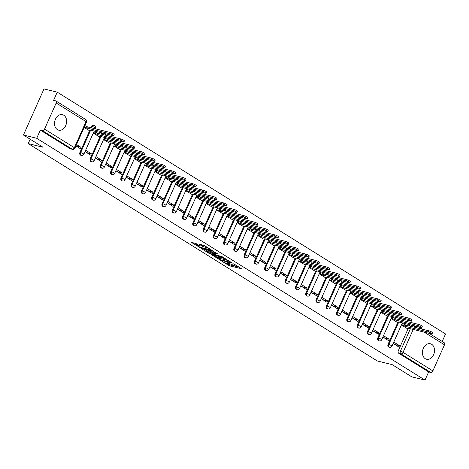 <?xml version="1.0" encoding="UTF-8"?>
<svg xmlns="http://www.w3.org/2000/svg" width="469" height="469" viewBox="0 0 469 469"><rect width="100%" height="100%" fill="white"/><g stroke="black" fill="none" stroke-linecap="round" stroke-linejoin="round"><path stroke-width="0.7" d="M221.262 260.805L229.423 265.812L241.459 268.708L234.33 264.182L233.234 263.783L234.307 264.51A3.213 0.51 -156 0 1 235.145 265.302A3.213 0.51 -156 0 1 234.283 265.284L233.298 265.044A3.213 0.51 -156 0 1 229.142 263.244L227.342 262.294L228.227 263.021A3.213 0.51 -156 0 1 229.065 263.812A3.213 0.51 -156 0 1 228.204 263.795L227.219 263.555A3.213 0.51 -156 0 1 223.062 261.749L221.262 260.805M57.37 129.608A7.979 5.915 103.8 0 0 58.672 130.159A7.979 5.915 103.8 0 0 66.053 124.736A7.979 5.915 103.8 0 0 63.772 115.222A7.979 5.915 103.8 0 0 62.471 114.671A7.979 5.915 103.8 0 0 55.09 120.093A7.979 5.915 103.8 0 0 57.37 129.608M425.272 358.703A7.979 5.915 103.8 0 0 426.573 359.254A7.979 5.915 103.8 0 0 433.954 353.825A7.979 5.915 103.8 0 0 431.679 344.31A7.979 5.915 103.8 0 0 430.378 343.759A7.979 5.915 103.8 0 0 422.997 349.188A7.979 5.915 103.8 0 0 425.272 358.703M195.995 243.505L191.381 242.373L200.31 247.685L212.346 250.575L204.461 245.58L198.897 244.032L202.426 246.313L205.703 247.362A2.685 0.422 -156 0 1 208.459 248.459A2.685 0.422 -156 0 1 209.883 249.531A2.685 0.422 -156 0 1 209.162 249.514L201.418 247.614A2.685 0.422 -156 0 1 198.663 246.512A2.685 0.422 -156 0 1 197.232 245.445A2.685 0.422 -156 0 1 197.959 245.457L199.518 245.785L195.995 243.505M425.014 380.089L411.764 376.836L392.143 364.618L377.293 360.972L28.216 143.602L43.072 147.248L23.45 135.031L36.705 138.285L425.014 380.089L428.648 371.923L430.718 372.433L400.889 353.861A2.046 1.518 -76.2 0 1 400.397 351.193L410.393 328.734M211.49 254.644L220.407 260.195L232.442 263.091L223.256 257.534L211.49 254.644M209.057 253.377L201.172 248.382L213.207 251.278L218.032 254.116L212.721 252.938L215.148 254.532L222.511 256.883L210.358 253.94L209.057 253.377L209.221 253.02M23.45 135.031L43.986 88.911L57.236 92.164L445.55 333.969L442.203 341.479M36.705 138.285L40.34 130.124L42.403 130.628A2.046 1.331 -58.1 0 0 44.555 129.11L56.174 103.01A2.046 1.331 -58.1 0 0 55.928 100.946A2.046 1.331 -58.1 0 0 55.664 100.835L53.601 100.331L57.236 92.164M428.648 371.923L398.826 353.35A2.046 1.518 -76.2 0 1 398.333 350.689L408.118 328.71M409.32 326.002L409.883 324.736M443.979 342.64A2.046 1.331 121.9 0 1 444.237 342.745A2.046 1.331 121.9 0 1 444.489 344.809L432.869 370.915A2.046 1.331 121.9 0 1 430.718 372.433M382.892 337.07L388.602 340.623L389.217 339.239L384.885 338.178L382.939 336.965M391.105 318.621L396.862 322.074M372.621 330.674L378.331 334.227L378.946 332.843L374.62 331.782L372.667 330.569M380.834 312.225L386.591 315.678M362.349 324.278L368.059 327.831L368.675 326.447L364.349 325.386L362.396 324.173M370.563 305.829L376.32 309.282M352.078 317.882L357.788 321.435L358.404 320.051L354.077 318.99L352.125 317.777M360.292 299.433L366.049 302.886M341.807 311.486L347.517 315.039L348.133 313.655L343.806 312.594L341.854 311.381M350.021 293.037L355.778 296.49M331.536 305.09L337.246 308.643L337.862 307.259L333.535 306.198L331.583 304.985M339.749 286.641L345.506 290.094M321.265 298.694L326.975 302.247L327.591 300.864L323.264 299.802L321.312 298.589M329.478 280.245L335.235 283.698M310.994 292.298L316.704 295.857L317.32 294.473L312.993 293.406L311.041 292.193M319.207 273.849L324.964 277.302M300.723 285.902L306.433 289.461L307.048 288.077L302.722 287.01L300.77 285.797M308.936 267.453L314.693 270.906M290.452 279.506L296.162 283.065L296.777 281.681L292.451 280.614L290.499 279.401M298.665 261.063L304.422 264.51M280.181 273.11L285.891 276.669L286.506 275.285L282.18 274.218L280.228 273.005M288.4 254.667L294.151 258.114M269.915 266.714L275.62 270.273L276.235 268.889L271.909 267.828L269.962 266.609M278.129 248.271L283.88 251.718M259.644 260.318L265.348 263.877L265.97 262.493L261.638 261.432L259.691 260.219M267.858 241.875L273.609 245.322M249.373 253.928L255.083 257.481L255.699 256.097L251.366 255.036L249.42 253.823M257.587 235.479L263.338 238.932M239.102 247.532L244.812 251.085L245.428 249.701L241.095 248.64L239.149 247.427M247.315 229.083L253.067 232.536M228.831 241.136L234.541 244.689L235.157 243.305L230.824 242.244L228.878 241.031M237.044 222.687L242.801 226.14M218.56 234.74L224.27 238.293L224.886 236.909L220.553 235.848L218.607 234.635M226.773 216.291L232.53 219.744M208.289 228.344L213.999 231.897L214.614 230.514L210.282 229.452L208.336 228.239M216.502 209.895L222.259 213.348M198.018 221.948L203.728 225.501L204.343 224.118L200.017 223.056L198.065 221.843M206.231 203.499L211.988 206.952M187.747 215.552L193.457 219.105L194.072 217.722L189.746 216.66L187.793 215.447M195.96 197.103L201.717 200.556M177.475 209.156L183.186 212.709L183.801 211.326L179.475 210.264L177.522 209.051M185.689 190.707L191.446 194.16M167.204 202.76L172.914 206.319L173.53 204.935L169.203 203.868L167.251 202.655M175.418 184.311L181.175 187.764M156.933 196.364L162.643 199.923L163.259 198.539L158.932 197.472L156.98 196.259M165.147 177.915L170.904 181.368M146.662 189.968L152.372 193.527L152.988 192.143L148.661 191.076L146.709 189.863M154.876 171.525L160.633 174.972M136.391 183.572L142.101 187.131L142.717 185.747L138.39 184.686L136.438 183.467M144.604 165.129L150.361 168.576M126.12 177.176L131.83 180.735L132.446 179.351L128.119 178.29L126.167 177.077M134.333 158.733L140.09 162.18M115.849 170.786L121.559 174.339L122.175 172.955L117.848 171.894L115.896 170.681M124.062 152.337L129.819 155.79M105.584 164.39L111.288 167.943L111.903 166.559L107.577 165.498L105.625 164.285M113.797 145.941L119.548 149.394M95.313 157.994L101.017 161.547L101.632 160.163L97.306 159.102L95.359 157.889M103.526 139.545L109.277 142.998M85.041 151.598L90.746 155.151L91.367 153.768L87.035 152.706L85.088 151.493M93.255 133.149L99.006 136.602M75.925 145.923L80.48 148.755L81.096 147.372L75.972 145.818M84.139 127.474L88.735 130.206M79.935 152.425L80.668 152.607A2.046 1.518 -76.2 0 0 81.5 155.409L80.768 155.233A2.046 1.518 103.8 0 1 79.935 152.425L89.72 130.446M90.927 127.738L91.561 126.319L92.293 126.501A2.046 1.518 -76.2 0 1 94.099 125.334A2.046 1.518 -76.2 0 1 94.427 125.475M90.206 158.821L90.939 159.003A2.046 1.518 -76.2 0 0 91.772 161.805L91.039 161.629A2.046 1.518 103.8 0 1 90.206 158.821L99.991 136.842M101.198 134.134L101.761 132.868M100.477 165.217L101.21 165.399A2.046 1.518 -76.2 0 0 102.043 168.201L101.31 168.025A2.046 1.518 103.8 0 1 100.477 165.217L110.262 143.238M111.47 140.53L112.032 139.264M110.748 171.613L111.481 171.795A2.046 1.518 -76.2 0 0 112.314 174.597L111.581 174.421A2.046 1.518 103.8 0 1 110.748 171.613L120.533 149.634M121.741 146.926L122.303 145.66M121.02 178.009L121.752 178.185A2.046 1.518 -76.2 0 0 122.579 180.993L121.852 180.811A2.046 1.518 103.8 0 1 121.02 178.009L130.804 156.03M132.012 153.322L132.575 152.056M131.291 184.405L132.024 184.581A2.046 1.518 -76.2 0 0 132.85 187.389L132.117 187.207A2.046 1.518 103.8 0 1 131.291 184.405L141.075 162.426M142.283 159.712L142.846 158.452M141.562 190.801L142.295 190.977A2.046 1.518 -76.2 0 0 143.121 193.785L142.388 193.603A2.046 1.518 103.8 0 1 141.562 190.801L151.346 168.822M152.554 166.108L153.117 164.848M151.833 197.197L152.566 197.373A2.046 1.518 -76.2 0 0 153.392 200.181L152.66 199.999A2.046 1.518 103.8 0 1 151.833 197.197L161.617 175.218M162.825 172.504L163.388 171.244M162.104 203.593L162.837 203.769A2.046 1.518 -76.2 0 0 163.663 206.577L162.931 206.395A2.046 1.518 103.8 0 1 162.104 203.593L171.889 181.614M173.096 178.9L173.659 177.64M172.375 209.983L173.108 210.165A2.046 1.518 -76.2 0 0 173.935 212.973L173.202 212.791A2.046 1.518 103.8 0 1 172.375 209.983L182.16 188.005M183.367 185.296L183.93 184.036M182.646 216.379L183.379 216.561A2.046 1.518 -76.2 0 0 184.206 219.369L183.473 219.187A2.046 1.518 103.8 0 1 182.646 216.379L192.431 194.401M193.638 191.692L194.201 190.432M192.917 222.775L193.65 222.957A2.046 1.518 -76.2 0 0 194.477 225.765L193.744 225.583A2.046 1.518 103.8 0 1 192.917 222.775L202.702 200.796M203.909 198.088L204.472 196.828M203.188 229.171L203.921 229.353A2.046 1.518 -76.2 0 0 204.748 232.161L204.015 231.979A2.046 1.518 103.8 0 1 203.188 229.171L212.973 207.192M214.181 204.484L214.743 203.218M213.459 235.567L214.192 235.749A2.046 1.518 -76.2 0 0 215.019 238.551L214.286 238.375A2.046 1.518 103.8 0 1 213.459 235.567L223.244 213.588M224.452 210.88L225.009 209.614M223.731 241.963L224.458 242.145A2.046 1.518 -76.2 0 0 225.29 244.947L224.557 244.771A2.046 1.518 103.8 0 1 223.731 241.963L233.515 219.984M234.717 217.276L235.28 216.01M233.996 248.359L234.729 248.541A2.046 1.518 -76.2 0 0 235.561 251.343L234.828 251.167A2.046 1.518 103.8 0 1 233.996 248.359L243.786 226.38M244.988 223.672L245.551 222.406M244.267 254.755L245 254.937A2.046 1.518 -76.2 0 0 245.832 257.739L245.099 257.563A2.046 1.518 103.8 0 1 244.267 254.755L254.057 232.776M255.259 230.068L255.822 228.802M254.538 261.151L255.271 261.333A2.046 1.518 -76.2 0 0 256.103 264.135L255.371 263.953A2.046 1.518 103.8 0 1 254.538 261.151L264.323 239.172M265.53 236.464L266.093 235.198M264.809 267.547L265.542 267.723A2.046 1.518 -76.2 0 0 266.374 270.531L265.642 270.349A2.046 1.518 103.8 0 1 264.809 267.547L274.594 245.568M275.801 242.854L276.364 241.594M275.08 273.943L275.813 274.119A2.046 1.518 -76.2 0 0 276.646 276.927L275.913 276.745A2.046 1.518 103.8 0 1 275.08 273.943L284.865 251.964M286.072 249.25L286.635 247.99M285.351 280.339L286.084 280.515A2.046 1.518 -76.2 0 0 286.917 283.323L286.184 283.141A2.046 1.518 103.8 0 1 285.351 280.339L295.136 258.36M296.344 255.646L296.906 254.386M295.622 286.735L296.355 286.911A2.046 1.518 -76.2 0 0 297.182 289.719L296.455 289.537A2.046 1.518 103.8 0 1 295.622 286.735L305.407 264.756M306.615 262.042L307.177 260.782M305.894 293.125L306.626 293.307A2.046 1.518 -76.2 0 0 307.453 296.115L306.72 295.933A2.046 1.518 103.8 0 1 305.894 293.125L315.678 271.146M316.886 268.438L317.449 267.178M316.165 299.521L316.897 299.703A2.046 1.518 -76.2 0 0 317.724 302.511L316.991 302.329A2.046 1.518 103.8 0 1 316.165 299.521L325.949 277.542M327.157 274.834L327.72 273.574M326.436 305.917L327.169 306.099A2.046 1.518 -76.2 0 0 327.995 308.907L327.262 308.725A2.046 1.518 103.8 0 1 326.436 305.917L336.22 283.938M337.428 281.23L337.991 279.97M336.707 312.313L337.44 312.495A2.046 1.518 -76.2 0 0 338.266 315.303L337.533 315.121A2.046 1.518 103.8 0 1 336.707 312.313L346.491 290.334M347.699 287.626L348.262 286.36M346.978 318.709L347.711 318.891A2.046 1.518 -76.2 0 0 348.537 321.693L347.805 321.517A2.046 1.518 103.8 0 1 346.978 318.709L356.762 296.73M357.97 294.022L358.533 292.756M357.249 325.105L357.982 325.287A2.046 1.518 -76.2 0 0 358.808 328.089L358.076 327.913A2.046 1.518 103.8 0 1 357.249 325.105L367.034 303.126M368.241 300.418L368.804 299.152M367.52 331.501L368.253 331.683A2.046 1.518 -76.2 0 0 369.08 334.485L368.347 334.309A2.046 1.518 103.8 0 1 367.52 331.501L377.305 309.522M378.512 306.814L379.075 305.548M377.791 337.897L378.524 338.079A2.046 1.518 -76.2 0 0 379.351 340.881L378.618 340.705A2.046 1.518 103.8 0 1 377.791 337.897L387.576 315.918M388.783 313.21L389.346 311.944M388.062 344.293L388.795 344.475A2.046 1.518 -76.2 0 0 389.622 347.277L388.889 347.101A2.046 1.518 103.8 0 1 388.062 344.293L397.847 322.314M399.055 319.606L399.611 318.34M28.216 143.602L30.174 139.217M393.163 343.466L398.873 347.019L399.488 345.635L395.156 344.574L393.21 343.361M401.376 325.017L407.133 328.47M399.488 345.635L393.778 342.083M91.66 127.914L92.293 126.501A2.046 0.322 24 0 1 94.943 127.65A2.046 0.322 -156 0 1 95.477 128.154A2.046 2.046 0 0 0 94.099 125.334L93.366 125.159A2.046 1.518 103.8 0 0 91.561 126.319M40.34 130.124L70.162 148.696A2.046 1.518 103.8 0 0 70.497 148.837L72.56 149.341A2.046 1.518 -76.2 0 1 72.226 149.201L42.403 130.628M389.217 339.239L383.507 335.687M378.946 332.843L373.236 329.291M368.675 326.447L362.965 322.895M358.404 320.051L352.694 316.499M348.133 313.655L342.423 310.103M337.862 307.259L332.152 303.707M327.591 300.864L321.881 297.311M317.32 294.473L311.609 290.915M307.048 288.077L301.338 284.519M296.777 281.681L291.073 278.123M286.506 275.285L280.802 271.727M276.235 268.889L270.531 265.331M265.97 262.493L260.26 258.935M255.699 256.097L249.989 252.545M245.428 249.701L239.718 246.149M235.157 243.305L229.447 239.753M224.886 236.909L219.175 233.357M214.614 230.514L208.904 226.961M204.343 224.118L198.633 220.565M194.072 217.722L188.362 214.169M183.801 211.326L178.091 207.773M173.53 204.935L167.82 201.377M163.259 198.539L157.549 194.981M152.988 192.143L147.278 188.585M142.717 185.747L137.007 182.189M132.446 179.351L126.736 175.793M122.175 172.955L116.47 169.403M111.903 166.559L106.199 163.007M101.632 160.163L95.928 156.611M91.367 153.768L85.657 150.215M81.096 147.372L76.541 144.54M227.336 263.578L229.833 264.891L239.131 267.172M213.958 255.253L217.727 257.598M219.31 259.416L230.549 262.347L229.617 261.596A3.213 0.51 -156 0 0 225.46 259.791L218.402 258.061A3.213 0.51 -156 0 0 217.534 258.038A3.213 0.51 -156 0 0 218.378 258.835L219.31 259.416M217.534 258.038L217.944 257.118A3.213 0.51 -156 0 1 218.812 257.135L225.753 258.841M207.521 251.243L203.909 248.992M215.705 252.586L213.131 252.011L212.721 252.938M208.037 251.724A2.685 0.422 -156 0 0 207.316 251.712A2.685 0.422 -156 0 0 208.74 252.779A2.685 0.422 -156 0 0 211.496 253.876L214.497 254.556L212.07 252.961L208.037 251.724L208.453 250.804A2.685 0.422 -156 0 0 207.726 250.786L207.316 251.712M208.453 250.804L212.979 252.351M201.641 244.648L205.657 246.325M193.861 242.737L197.443 244.97M401.98 323.663L403.164 323.956A2.046 0.322 24 0 1 405.814 325.099L405.28 326.301A2.046 0.322 -156 0 0 402.631 325.152L401.446 324.859M406.781 328.382L408.493 328.804A2.046 0.322 -156 0 0 409.044 328.816A2.046 0.322 -156 0 0 408.505 328.306L431.38 333.887A2.351 0.369 -156 0 0 432.019 333.899A2.351 0.369 -156 0 0 430.771 332.967A2.351 0.369 -156 0 0 428.355 331.999L405.38 326.36M405.914 325.164L428.889 330.803A2.351 0.369 24 0 1 431.304 331.765A2.351 0.369 24 0 1 432.553 332.703L432.019 333.899M391.709 317.267L392.893 317.56A2.046 0.322 24 0 1 395.543 318.703L395.009 319.905A2.046 0.322 -156 0 0 392.36 318.756L391.175 318.463M396.51 321.986L398.222 322.408A2.046 0.322 -156 0 0 398.773 322.42A2.046 0.322 -156 0 0 398.234 321.91L421.115 327.491A2.351 0.369 -156 0 0 421.748 327.509A2.351 0.369 -156 0 0 420.5 326.571A2.351 0.369 -156 0 0 418.084 325.609L395.109 319.964M395.643 318.768L418.618 324.407A2.351 0.369 24 0 1 421.033 325.369A2.351 0.369 24 0 1 422.282 326.307L421.748 327.509M381.438 310.871L382.622 311.164A2.046 0.322 24 0 1 385.272 312.307L384.738 313.509A2.046 0.322 -156 0 0 382.088 312.36L380.904 312.073M386.239 315.59L387.951 316.012A2.046 0.322 -156 0 0 388.502 316.024A2.046 0.322 -156 0 0 387.963 315.52L410.844 321.095A2.351 0.369 -156 0 0 411.477 321.113A2.351 0.369 -156 0 0 410.228 320.175A2.351 0.369 -156 0 0 407.813 319.213L384.838 313.568M385.371 312.372L408.347 318.011A2.351 0.369 24 0 1 410.762 318.973A2.351 0.369 24 0 1 412.011 319.911L411.477 321.113M371.167 304.475L372.351 304.768A2.046 0.322 24 0 1 375.001 305.911L374.467 307.113A2.046 0.322 -156 0 0 371.817 305.964L370.633 305.677M375.968 309.194L377.68 309.616A2.046 0.322 -156 0 0 378.231 309.628A2.046 0.322 -156 0 0 377.692 309.124L400.573 314.699A2.351 0.369 -156 0 0 401.206 314.717A2.351 0.369 -156 0 0 399.957 313.779A2.351 0.369 -156 0 0 397.542 312.817L374.567 307.172M375.1 305.976L398.075 311.615A2.351 0.369 24 0 1 400.491 312.577A2.351 0.369 24 0 1 401.74 313.515L401.206 314.717M360.896 298.079L362.08 298.372A2.046 0.322 24 0 1 364.73 299.521L364.196 300.717A2.046 0.322 -156 0 0 361.546 299.568L360.362 299.281M365.697 302.798L367.409 303.22A2.046 0.322 -156 0 0 367.96 303.232A2.046 0.322 -156 0 0 367.42 302.728L390.302 308.303A2.351 0.369 -156 0 0 390.935 308.321A2.351 0.369 -156 0 0 389.686 307.383A2.351 0.369 -156 0 0 387.271 306.421L364.296 300.781M364.829 299.58L387.804 305.219A2.351 0.369 24 0 1 390.22 306.181A2.351 0.369 24 0 1 391.468 307.119L390.935 308.321M350.624 291.683L351.814 291.976A2.046 0.322 24 0 1 354.458 293.125L353.925 294.321A2.046 0.322 -156 0 0 351.275 293.172L350.091 292.885M355.426 296.402L357.138 296.824A2.046 0.322 -156 0 0 357.689 296.836A2.046 0.322 -156 0 0 357.155 296.332L380.031 301.913A2.351 0.369 -156 0 0 380.664 301.925A2.351 0.369 -156 0 0 379.415 300.987A2.351 0.369 -156 0 0 377 300.025L354.025 294.385M354.558 293.184L377.533 298.823A2.351 0.369 24 0 1 379.949 299.785A2.351 0.369 24 0 1 381.197 300.723L380.664 301.925M340.353 285.287L341.543 285.58A2.046 0.322 24 0 1 344.187 286.729L343.654 287.925A2.046 0.322 -156 0 0 341.01 286.782L339.82 286.489M345.155 290.006L346.867 290.428A2.046 0.322 -156 0 0 347.418 290.44A2.046 0.322 -156 0 0 346.884 289.936L369.76 295.517A2.351 0.369 -156 0 0 370.393 295.529A2.351 0.369 -156 0 0 369.144 294.591A2.351 0.369 -156 0 0 366.729 293.629L343.754 287.989M344.287 286.788L367.262 292.427A2.351 0.369 24 0 1 369.678 293.395A2.351 0.369 24 0 1 370.926 294.327L370.393 295.529M330.082 278.891L331.272 279.184A2.046 0.322 24 0 1 333.916 280.333L333.383 281.529A2.046 0.322 -156 0 0 330.739 280.386L329.549 280.093M334.884 283.61L336.595 284.032A2.046 0.322 -156 0 0 337.147 284.044A2.046 0.322 -156 0 0 336.613 283.54L359.489 289.121A2.351 0.369 -156 0 0 360.122 289.133A2.351 0.369 -156 0 0 358.873 288.195A2.351 0.369 -156 0 0 356.458 287.233L333.482 281.593M334.016 280.392L356.991 286.031A2.351 0.369 24 0 1 359.406 286.999A2.351 0.369 24 0 1 360.655 287.931L360.122 289.133M319.811 272.495L321.001 272.788A2.046 0.322 24 0 1 323.645 273.937L323.112 275.133A2.046 0.322 -156 0 0 320.468 273.99L319.278 273.697M324.612 277.214L326.324 277.636A2.046 0.322 -156 0 0 326.875 277.648A2.046 0.322 -156 0 0 326.342 277.144L349.217 282.725A2.351 0.369 -156 0 0 349.851 282.737A2.351 0.369 -156 0 0 348.602 281.799A2.351 0.369 -156 0 0 346.186 280.837L323.211 275.197M323.745 273.996L346.72 279.641A2.351 0.369 24 0 1 349.135 280.603A2.351 0.369 24 0 1 350.384 281.541L349.851 282.737M309.54 266.105L310.73 266.392A2.046 0.322 24 0 1 313.38 267.541L312.841 268.737A2.046 0.322 -156 0 0 310.197 267.594L309.007 267.301M314.341 270.824L316.053 271.24A2.046 0.322 -156 0 0 316.604 271.252A2.046 0.322 -156 0 0 316.071 270.748L338.946 276.329A2.351 0.369 -156 0 0 339.579 276.341A2.351 0.369 -156 0 0 338.331 275.403A2.351 0.369 -156 0 0 335.915 274.441L312.94 268.801M313.474 267.6L336.449 273.245A2.351 0.369 24 0 1 338.864 274.207A2.351 0.369 24 0 1 340.113 275.145L339.579 276.341M299.269 259.709L300.459 259.996A2.046 0.322 24 0 1 303.109 261.145L302.575 262.347A2.046 0.322 -156 0 0 299.926 261.198L298.735 260.905M304.07 264.428L305.782 264.844A2.046 0.322 -156 0 0 306.333 264.856A2.046 0.322 -156 0 0 305.8 264.352L328.675 269.933A2.351 0.369 -156 0 0 329.308 269.945A2.351 0.369 -156 0 0 328.06 269.007A2.351 0.369 -156 0 0 325.644 268.045L302.669 262.406M303.203 261.204L326.184 266.849A2.351 0.369 24 0 1 328.593 267.811A2.351 0.369 24 0 1 329.842 268.749L329.308 269.945M288.998 253.313L290.188 253.6A2.046 0.322 24 0 1 292.838 254.749L292.304 255.951A2.046 0.322 -156 0 0 289.654 254.802L288.464 254.509M293.799 258.032L295.511 258.448A2.046 0.322 -156 0 0 296.062 258.46A2.046 0.322 -156 0 0 295.529 257.956L318.404 263.537A2.351 0.369 -156 0 0 319.037 263.549A2.351 0.369 -156 0 0 317.789 262.611A2.351 0.369 -156 0 0 315.379 261.649L292.398 256.01M292.937 254.814L315.913 260.453A2.351 0.369 24 0 1 318.322 261.415A2.351 0.369 24 0 1 319.571 262.353L319.037 263.549M278.727 246.917L279.917 247.204A2.046 0.322 24 0 1 282.567 248.353L282.033 249.555A2.046 0.322 -156 0 0 279.383 248.406L278.193 248.113M283.534 251.636L285.24 252.052A2.046 0.322 -156 0 0 285.791 252.064A2.046 0.322 -156 0 0 285.258 251.56L308.133 257.141A2.351 0.369 -156 0 0 308.766 257.153A2.351 0.369 -156 0 0 307.517 256.221A2.351 0.369 -156 0 0 305.108 255.253L282.133 249.614M282.666 248.418L305.641 254.057A2.351 0.369 24 0 1 308.051 255.019A2.351 0.369 24 0 1 309.3 255.957L308.766 257.153M268.456 240.521L269.646 240.814A2.046 0.322 24 0 1 272.296 241.957L271.762 243.159A2.046 0.322 -156 0 0 269.112 242.01L267.922 241.717M273.263 245.24L274.969 245.656A2.046 0.322 -156 0 0 275.526 245.668A2.046 0.322 -156 0 0 274.986 245.164L297.862 250.745A2.351 0.369 -156 0 0 298.495 250.757A2.351 0.369 -156 0 0 297.246 249.825A2.351 0.369 -156 0 0 294.837 248.857L271.862 243.218M272.395 242.022L295.37 247.661A2.351 0.369 24 0 1 297.78 248.623A2.351 0.369 24 0 1 299.034 249.561L298.495 250.757M258.19 234.125L259.375 234.418A2.046 0.322 24 0 1 262.024 235.561L261.491 236.763A2.046 0.322 -156 0 0 258.841 235.614L257.651 235.321M262.992 238.844L264.698 239.266A2.046 0.322 -156 0 0 265.255 239.278A2.046 0.322 -156 0 0 264.715 238.768L287.591 244.349A2.351 0.369 -156 0 0 288.23 244.367A2.351 0.369 -156 0 0 286.975 243.429A2.351 0.369 -156 0 0 284.566 242.467L261.591 236.822M262.124 235.626L285.099 241.265A2.351 0.369 24 0 1 287.509 242.227A2.351 0.369 24 0 1 288.763 243.165L288.23 244.367M247.919 227.729L249.103 228.022A2.046 0.322 24 0 1 251.753 229.165L251.22 230.367A2.046 0.322 -156 0 0 248.57 229.218L247.386 228.931M252.721 232.448L254.433 232.87A2.046 0.322 -156 0 0 254.984 232.882A2.046 0.322 -156 0 0 254.444 232.378L277.32 237.953A2.351 0.369 -156 0 0 277.959 237.971A2.351 0.369 -156 0 0 276.704 237.033A2.351 0.369 -156 0 0 274.295 236.071L251.32 230.426M251.853 229.23L274.828 234.869A2.351 0.369 24 0 1 277.243 235.831A2.351 0.369 24 0 1 278.492 236.769L277.959 237.971M237.648 221.333L238.832 221.626A2.046 0.322 24 0 1 241.482 222.769L240.949 223.971A2.046 0.322 -156 0 0 238.299 222.822L237.115 222.535M242.45 226.052L244.161 226.474A2.046 0.322 -156 0 0 244.712 226.486A2.046 0.322 -156 0 0 244.173 225.982L267.049 231.557A2.351 0.369 -156 0 0 267.688 231.575A2.351 0.369 -156 0 0 266.439 230.637A2.351 0.369 -156 0 0 264.024 229.675L241.048 224.03M241.582 222.834L264.557 228.473A2.351 0.369 24 0 1 266.972 229.435A2.351 0.369 24 0 1 268.221 230.373L267.688 231.575M227.377 214.937L228.561 215.23A2.046 0.322 24 0 1 231.211 216.373L230.678 217.575A2.046 0.322 -156 0 0 228.028 216.426L226.844 216.139M232.178 219.656L233.89 220.078A2.046 0.322 -156 0 0 234.441 220.09A2.046 0.322 -156 0 0 233.902 219.586L256.778 225.161A2.351 0.369 -156 0 0 257.417 225.179A2.351 0.369 -156 0 0 256.168 224.241A2.351 0.369 -156 0 0 253.752 223.279L230.777 217.639M231.311 216.438L254.286 222.077A2.351 0.369 24 0 1 256.701 223.039A2.351 0.369 24 0 1 257.95 223.977L257.417 225.179M217.106 208.541L218.29 208.834A2.046 0.322 24 0 1 220.94 209.983L220.407 211.179A2.046 0.322 -156 0 0 217.757 210.03L216.572 209.743M221.907 213.26L223.619 213.682A2.046 0.322 -156 0 0 224.17 213.694A2.046 0.322 -156 0 0 223.631 213.19L246.512 218.765A2.351 0.369 -156 0 0 247.145 218.783A2.351 0.369 -156 0 0 245.897 217.845A2.351 0.369 -156 0 0 243.481 216.883L220.506 211.243M221.04 210.042L244.015 215.681A2.351 0.369 24 0 1 246.43 216.643A2.351 0.369 24 0 1 247.679 217.581L247.145 218.783M206.835 202.145L208.019 202.438A2.046 0.322 24 0 1 210.669 203.587L210.135 204.783A2.046 0.322 -156 0 0 207.486 203.64L206.301 203.347M211.636 206.864L213.348 207.286A2.046 0.322 -156 0 0 213.899 207.298A2.046 0.322 -156 0 0 213.36 206.794L236.241 212.375A2.351 0.369 -156 0 0 236.874 212.387A2.351 0.369 -156 0 0 235.626 211.449A2.351 0.369 -156 0 0 233.21 210.487L210.235 204.847M210.769 203.646L233.744 209.285A2.351 0.369 24 0 1 236.159 210.247A2.351 0.369 24 0 1 237.408 211.185L236.874 212.387M196.564 195.749L197.748 196.042A2.046 0.322 24 0 1 200.398 197.191L199.864 198.387A2.046 0.322 -156 0 0 197.215 197.244L196.03 196.951M201.365 200.468L203.077 200.89A2.046 0.322 -156 0 0 203.628 200.902A2.046 0.322 -156 0 0 203.089 200.398L225.97 205.979A2.351 0.369 -156 0 0 226.603 205.991A2.351 0.369 -156 0 0 225.355 205.053A2.351 0.369 -156 0 0 222.939 204.091L199.964 198.451M200.498 197.25L223.473 202.889A2.351 0.369 24 0 1 225.888 203.857A2.351 0.369 24 0 1 227.137 204.789L226.603 205.991M186.293 189.353L187.477 189.646A2.046 0.322 24 0 1 190.127 190.795L189.593 191.991A2.046 0.322 -156 0 0 186.943 190.848L185.759 190.555M191.094 194.072L192.806 194.494A2.046 0.322 -156 0 0 193.357 194.506A2.046 0.322 -156 0 0 192.818 194.002L215.699 199.583A2.351 0.369 -156 0 0 216.332 199.595A2.351 0.369 -156 0 0 215.083 198.657A2.351 0.369 -156 0 0 212.668 197.695L189.693 192.056M190.226 190.854L213.202 196.493A2.351 0.369 24 0 1 215.617 197.461A2.351 0.369 24 0 1 216.866 198.399L216.332 199.595M176.022 182.957L177.212 183.25A2.046 0.322 24 0 1 179.856 184.399L179.322 185.595A2.046 0.322 -156 0 0 176.672 184.452L175.488 184.159M180.823 187.676L182.535 188.098A2.046 0.322 -156 0 0 183.086 188.11A2.046 0.322 -156 0 0 182.552 187.606L205.428 193.187A2.351 0.369 -156 0 0 206.061 193.199A2.351 0.369 -156 0 0 204.812 192.261A2.351 0.369 -156 0 0 202.397 191.299L179.422 185.66M179.955 184.458L202.93 190.103A2.351 0.369 24 0 1 205.346 191.065A2.351 0.369 24 0 1 206.595 192.003L206.061 193.199M165.75 176.567L166.941 176.854A2.046 0.322 24 0 1 169.585 178.003L169.051 179.199A2.046 0.322 -156 0 0 166.407 178.056L165.217 177.763M170.552 181.286L172.264 181.702A2.046 0.322 -156 0 0 172.815 181.714A2.046 0.322 -156 0 0 172.281 181.21L195.157 186.791A2.351 0.369 -156 0 0 195.79 186.803A2.351 0.369 -156 0 0 194.541 185.865A2.351 0.369 -156 0 0 192.126 184.903L169.151 179.264M169.684 178.062L192.659 183.707A2.351 0.369 24 0 1 195.075 184.669A2.351 0.369 24 0 1 196.323 185.607L195.79 186.803M155.479 170.171L156.669 170.458A2.046 0.322 24 0 1 159.313 171.607L158.78 172.809A2.046 0.322 -156 0 0 156.136 171.66L154.946 171.367M160.281 174.89L161.993 175.306A2.046 0.322 -156 0 0 162.544 175.318A2.046 0.322 -156 0 0 162.01 174.814L184.886 180.395A2.351 0.369 -156 0 0 185.519 180.407A2.351 0.369 -156 0 0 184.27 179.469A2.351 0.369 -156 0 0 181.855 178.507L158.88 172.868M159.413 171.666L182.388 177.311A2.351 0.369 24 0 1 184.804 178.273A2.351 0.369 24 0 1 186.052 179.211L185.519 180.407M145.208 163.775L146.398 164.062A2.046 0.322 24 0 1 149.048 165.211L148.509 166.413A2.046 0.322 -156 0 0 145.865 165.264L144.675 164.971M150.01 168.494L151.722 168.91A2.046 0.322 -156 0 0 152.273 168.922A2.046 0.322 -156 0 0 151.739 168.418L174.615 173.999A2.351 0.369 -156 0 0 175.248 174.011A2.351 0.369 -156 0 0 173.999 173.073A2.351 0.369 -156 0 0 171.584 172.111L148.609 166.472M149.142 165.276L172.117 170.915A2.351 0.369 24 0 1 174.532 171.877A2.351 0.369 24 0 1 175.781 172.815L175.248 174.011M134.937 157.379L136.127 157.672A2.046 0.322 24 0 1 138.777 158.815L138.238 160.017A2.046 0.322 -156 0 0 135.594 158.868L134.404 158.575M139.739 162.098L141.45 162.514A2.046 0.322 -156 0 0 142.001 162.526A2.046 0.322 -156 0 0 141.468 162.022L164.343 167.603A2.351 0.369 -156 0 0 164.977 167.615A2.351 0.369 -156 0 0 163.728 166.683A2.351 0.369 -156 0 0 161.313 165.715L138.337 160.076M138.871 158.88L161.846 164.519A2.351 0.369 24 0 1 164.261 165.481A2.351 0.369 24 0 1 165.51 166.419L164.977 167.615M124.666 150.983L125.856 151.276A2.046 0.322 24 0 1 128.506 152.419L127.973 153.621A2.046 0.322 -156 0 0 125.323 152.472L124.133 152.179M129.467 155.702L131.179 156.124A2.046 0.322 -156 0 0 131.73 156.136A2.046 0.322 -156 0 0 131.197 155.626L154.072 161.207A2.351 0.369 -156 0 0 154.706 161.219A2.351 0.369 -156 0 0 153.457 160.287A2.351 0.369 -156 0 0 151.041 159.319L128.066 153.68M128.6 152.484L151.581 158.123A2.351 0.369 24 0 1 153.99 159.085A2.351 0.369 24 0 1 155.239 160.023L154.706 161.219M114.395 144.587L115.585 144.88A2.046 0.322 24 0 1 118.235 146.023L117.701 147.225A2.046 0.322 -156 0 0 115.052 146.076L113.861 145.783M119.196 149.306L120.908 149.728A2.046 0.322 -156 0 0 121.459 149.74A2.046 0.322 -156 0 0 120.926 149.236L143.801 154.811A2.351 0.369 -156 0 0 144.434 154.829A2.351 0.369 -156 0 0 143.186 153.891A2.351 0.369 -156 0 0 140.776 152.929L117.795 147.284M118.335 146.088L141.31 151.727A2.351 0.369 24 0 1 143.719 152.689A2.351 0.369 24 0 1 144.968 153.627L144.434 154.829M104.124 138.191L105.314 138.484A2.046 0.322 24 0 1 107.964 139.627L107.43 140.829A2.046 0.322 -156 0 0 104.78 139.68L103.59 139.393M108.931 142.91L110.637 143.332A2.046 0.322 -156 0 0 111.188 143.344A2.046 0.322 -156 0 0 110.655 142.84L133.53 148.415A2.351 0.369 -156 0 0 134.163 148.433A2.351 0.369 -156 0 0 132.915 147.495A2.351 0.369 -156 0 0 130.505 146.533L107.53 140.888M108.063 139.692L131.039 145.331A2.351 0.369 24 0 1 133.448 146.293A2.351 0.369 24 0 1 134.697 147.231L134.163 148.433M93.853 131.795L95.043 132.088A2.046 0.322 24 0 1 97.693 133.231L97.159 134.433A2.046 0.322 -156 0 0 94.509 133.284L93.319 132.997M98.66 136.514L100.366 136.936A2.046 0.322 -156 0 0 100.923 136.948A2.046 0.322 -156 0 0 100.384 136.444L123.259 142.019A2.351 0.369 -156 0 0 123.892 142.037A2.351 0.369 -156 0 0 122.644 141.099A2.351 0.369 -156 0 0 120.234 140.137L97.259 134.492M97.792 133.296L120.768 138.935A2.351 0.369 24 0 1 123.177 139.897A2.351 0.369 24 0 1 124.432 140.835L123.892 142.037M84.918 125.727A2.046 0.322 24 0 1 87.422 126.841L86.888 128.037A2.046 0.322 -156 0 0 84.379 126.929M88.389 130.118L90.095 130.54A2.046 0.322 -156 0 0 90.652 130.552A2.046 0.322 -156 0 0 90.112 130.048L112.988 135.623A2.351 0.369 -156 0 0 113.627 135.641A2.351 0.369 -156 0 0 112.372 134.703A2.351 0.369 -156 0 0 109.963 133.741L86.988 128.101M87.521 126.9L110.496 132.539A2.351 0.369 24 0 1 112.906 133.501A2.351 0.369 24 0 1 114.16 134.439L113.627 135.641M44.555 129.11L74.378 147.682L86.003 121.582L56.174 103.01M398.333 350.689L400.397 351.193A2.046 0.322 -156 0 1 403.041 352.342L432.869 370.915M411.389 326.506L411.952 325.24M417.51 328.007L414.666 326.236L414.233 327.204M413.242 329.431L403.041 352.342A2.046 1.331 121.9 0 1 400.889 353.861L398.826 353.35M444.489 344.809L424.064 332.093M81.5 155.409A2.046 2.046 0 0 0 83.857 154.26A2.046 0.322 24 0 0 83.318 153.75A2.046 0.322 24 0 0 80.668 152.607L90.464 130.599M91.772 161.805A2.046 2.046 0 0 0 94.128 160.65A2.046 0.322 24 0 0 93.589 160.146A2.046 0.322 24 0 0 90.939 159.003L100.735 136.995M101.931 134.31L102.494 133.049M102.043 168.201A2.046 2.046 0 0 0 104.394 167.046A2.046 0.322 24 0 0 103.86 166.542A2.046 0.322 24 0 0 101.21 165.399L111.006 143.391M112.202 140.706L112.765 139.445M112.314 174.597A2.046 2.046 0 0 0 114.665 173.442A2.046 0.322 24 0 0 114.131 172.938A2.046 0.322 24 0 0 111.481 171.795L121.278 149.787M122.473 147.102L123.036 145.841M122.579 180.993A2.046 2.046 0 0 0 124.936 179.838A2.046 0.322 24 0 0 124.402 179.334A2.046 0.322 24 0 0 121.752 178.185L131.549 156.183M132.745 153.498L133.307 152.237M132.85 187.389A2.046 2.046 0 0 0 135.207 186.234A2.046 0.322 24 0 0 134.673 185.73A2.046 0.322 24 0 0 132.024 184.581L141.82 162.579M143.016 159.894L143.578 158.633M143.121 193.785A2.046 2.046 0 0 0 145.478 192.63A2.046 0.322 24 0 0 144.944 192.126A2.046 0.322 24 0 0 142.295 190.977L152.091 168.975M153.287 166.29L153.85 165.029M153.392 200.181A2.046 2.046 0 0 0 155.749 199.026A2.046 0.322 24 0 0 155.216 198.522A2.046 0.322 24 0 0 152.566 197.373L162.362 175.371M163.558 172.686L164.121 171.419M163.663 206.577A2.046 2.046 0 0 0 166.02 205.422A2.046 0.322 24 0 0 165.487 204.918A2.046 0.322 24 0 0 162.837 203.769L172.633 181.767M173.829 179.082L174.392 177.815M173.935 212.973A2.046 2.046 0 0 0 176.291 211.818A2.046 0.322 24 0 0 175.758 211.314A2.046 0.322 24 0 0 173.108 210.165L182.904 188.163M184.1 185.478L184.663 184.211M184.206 219.369A2.046 2.046 0 0 0 186.562 218.214A2.046 0.322 24 0 0 186.029 217.71A2.046 0.322 24 0 0 183.379 216.561L193.175 194.559M194.371 191.874L194.934 190.607M194.477 225.765A2.046 2.046 0 0 0 196.833 224.61A2.046 0.322 24 0 0 196.294 224.106A2.046 0.322 24 0 0 193.65 222.957L203.446 200.955M204.642 198.27L205.205 197.003M204.748 232.161A2.046 2.046 0 0 0 207.105 231.006A2.046 0.322 24 0 0 206.565 230.502A2.046 0.322 24 0 0 203.921 229.353L213.717 207.351M214.913 204.666L215.476 203.399M215.019 238.551A2.046 2.046 0 0 0 217.376 237.402A2.046 0.322 24 0 0 216.836 236.892A2.046 0.322 24 0 0 214.192 235.749L223.989 213.741M225.184 211.062L225.741 209.795M225.29 244.947A2.046 2.046 0 0 0 227.647 243.792A2.046 0.322 24 0 0 227.107 243.288A2.046 0.322 24 0 0 224.458 242.145L234.26 220.137M235.45 217.452L236.013 216.191M235.561 251.343A2.046 2.046 0 0 0 237.918 250.188A2.046 0.322 24 0 0 237.378 249.684A2.046 0.322 24 0 0 234.729 248.541L244.531 226.533M245.721 223.848L246.284 222.587M245.832 257.739A2.046 2.046 0 0 0 248.189 256.584A2.046 0.322 24 0 0 247.65 256.08A2.046 0.322 24 0 0 245 254.937L254.796 232.929M255.992 230.244L256.555 228.983M256.103 264.135A2.046 2.046 0 0 0 258.46 262.98A2.046 0.322 24 0 0 257.921 262.476A2.046 0.322 24 0 0 255.271 261.333L265.067 239.325M266.263 236.64L266.826 235.379M266.374 270.531A2.046 2.046 0 0 0 268.731 269.376A2.046 0.322 24 0 0 268.192 268.872A2.046 0.322 24 0 0 265.542 267.723L275.338 245.721M276.534 243.036L277.097 241.775M276.646 276.927A2.046 2.046 0 0 0 278.996 275.772A2.046 0.322 24 0 0 278.463 275.268A2.046 0.322 24 0 0 275.813 274.119L285.609 252.117M286.805 249.432L287.368 248.171M286.917 283.323A2.046 2.046 0 0 0 289.267 282.168A2.046 0.322 24 0 0 288.734 281.664A2.046 0.322 24 0 0 286.084 280.515L295.88 258.513M297.076 255.828L297.639 254.567M297.182 289.719A2.046 2.046 0 0 0 299.539 288.564A2.046 0.322 24 0 0 299.005 288.06A2.046 0.322 24 0 0 296.355 286.911L306.151 264.909M307.347 262.224L307.91 260.957M307.453 296.115A2.046 2.046 0 0 0 309.81 294.96A2.046 0.322 24 0 0 309.276 294.456A2.046 0.322 24 0 0 306.626 293.307L316.423 271.305M317.619 268.62L318.181 267.353M317.724 302.511A2.046 2.046 0 0 0 320.081 301.356A2.046 0.322 24 0 0 319.547 300.852A2.046 0.322 24 0 0 316.897 299.703L326.694 277.701M327.89 275.016L328.452 273.749M327.995 308.907A2.046 2.046 0 0 0 330.352 307.752A2.046 0.322 24 0 0 329.818 307.248A2.046 0.322 24 0 0 327.169 306.099L336.965 284.097M338.161 281.412L338.724 280.145M338.266 315.303A2.046 2.046 0 0 0 340.623 314.148A2.046 0.322 24 0 0 340.089 313.644A2.046 0.322 24 0 0 337.44 312.495L347.236 290.493M348.432 287.808L348.995 286.541M348.537 321.693A2.046 2.046 0 0 0 350.894 320.544A2.046 0.322 24 0 0 350.361 320.034A2.046 0.322 24 0 0 347.711 318.891L357.507 296.883M358.703 294.204L359.266 292.937M358.808 328.089A2.046 2.046 0 0 0 361.165 326.94A2.046 0.322 24 0 0 360.626 326.43A2.046 0.322 24 0 0 357.982 325.287L367.778 303.279M368.974 300.594L369.537 299.333M369.08 334.485A2.046 2.046 0 0 0 371.436 333.33A2.046 0.322 24 0 0 370.897 332.826A2.046 0.322 24 0 0 368.253 331.683L378.049 309.675M379.245 306.99L379.808 305.729M379.351 340.881A2.046 2.046 0 0 0 381.707 339.726A2.046 0.322 24 0 0 381.168 339.222A2.046 0.322 24 0 0 378.524 338.079L388.32 316.071M389.516 313.386L390.079 312.125M389.622 347.277A2.046 2.046 0 0 0 391.978 346.122A2.046 0.322 24 0 0 391.439 345.618A2.046 0.322 24 0 0 388.795 344.475L398.591 322.467M399.787 319.782L400.344 318.521M401.863 318.891A2.046 0.322 24 0 1 403.064 319.518A2.046 0.322 -156 0 1 403.598 320.022A2.046 2.046 0 0 0 403.768 319.36M391.592 312.495A2.046 0.322 24 0 1 392.793 313.122A2.046 0.322 -156 0 1 393.327 313.626A2.046 2.046 0 0 0 393.497 312.964M381.32 306.099A2.046 0.322 24 0 1 382.522 306.726A2.046 0.322 -156 0 1 383.056 307.23A2.046 2.046 0 0 0 383.226 306.568M371.049 299.703A2.046 0.322 24 0 1 372.251 300.33A2.046 0.322 -156 0 1 372.785 300.834A2.046 2.046 0 0 0 372.955 300.172M360.778 293.307A2.046 0.322 24 0 1 361.98 293.934A2.046 0.322 -156 0 1 362.519 294.438A2.046 2.046 0 0 0 362.684 293.776M350.507 286.917A2.046 0.322 24 0 1 351.709 287.538A2.046 0.322 -156 0 1 352.248 288.042A2.046 2.046 0 0 0 352.412 287.38M340.236 280.521A2.046 0.322 24 0 1 341.438 281.142A2.046 0.322 -156 0 1 341.977 281.646A2.046 2.046 0 0 0 342.147 280.99M329.965 274.125A2.046 0.322 24 0 1 331.167 274.746A2.046 0.322 -156 0 1 331.706 275.25A2.046 2.046 0 0 0 331.876 274.594M319.694 267.729A2.046 0.322 24 0 1 320.896 268.35A2.046 0.322 -156 0 1 321.435 268.854A2.046 2.046 0 0 0 321.605 268.198M309.423 261.333A2.046 0.322 24 0 1 310.625 261.954A2.046 0.322 -156 0 1 311.164 262.458A2.046 2.046 0 0 0 311.334 261.802M299.152 254.937A2.046 0.322 24 0 1 300.353 255.558A2.046 0.322 -156 0 1 300.893 256.062A2.046 2.046 0 0 0 301.063 255.406M288.881 248.541A2.046 0.322 24 0 1 290.082 249.162A2.046 0.322 -156 0 1 290.622 249.666A2.046 2.046 0 0 0 290.792 249.01M278.609 242.145A2.046 0.322 24 0 1 279.811 242.766A2.046 0.322 -156 0 1 280.351 243.276A2.046 2.046 0 0 0 280.521 242.614M268.338 235.749A2.046 0.322 24 0 1 269.546 236.37A2.046 0.322 -156 0 1 270.08 236.88A2.046 2.046 0 0 0 270.25 236.218M258.073 229.353A2.046 0.322 24 0 1 259.275 229.98A2.046 0.322 -156 0 1 259.808 230.484A2.046 2.046 0 0 0 259.978 229.822M247.802 222.957A2.046 0.322 24 0 1 249.004 223.584A2.046 0.322 -156 0 1 249.537 224.088A2.046 2.046 0 0 0 249.707 223.426M237.531 216.561A2.046 0.322 24 0 1 238.733 217.188A2.046 0.322 -156 0 1 239.266 217.692A2.046 2.046 0 0 0 239.436 217.03M227.26 210.165A2.046 0.322 24 0 1 228.462 210.792A2.046 0.322 -156 0 1 228.995 211.296A2.046 2.046 0 0 0 229.165 210.634M216.989 203.775A2.046 0.322 24 0 1 218.191 204.396A2.046 0.322 -156 0 1 218.724 204.9A2.046 2.046 0 0 0 218.894 204.238M206.718 197.379A2.046 0.322 24 0 1 207.919 198A2.046 0.322 -156 0 1 208.453 198.504A2.046 2.046 0 0 0 208.623 197.848M196.447 190.983A2.046 0.322 24 0 1 197.648 191.604A2.046 0.322 -156 0 1 198.182 192.108A2.046 2.046 0 0 0 198.352 191.452M186.175 184.587A2.046 0.322 24 0 1 187.377 185.208A2.046 0.322 -156 0 1 187.917 185.712A2.046 2.046 0 0 0 188.081 185.056M175.904 178.191A2.046 0.322 24 0 1 177.106 178.812A2.046 0.322 -156 0 1 177.645 179.316A2.046 2.046 0 0 0 177.81 178.66M165.633 171.795A2.046 0.322 24 0 1 166.835 172.416A2.046 0.322 -156 0 1 167.374 172.92A2.046 2.046 0 0 0 167.544 172.264M155.362 165.399A2.046 0.322 24 0 1 156.564 166.02A2.046 0.322 -156 0 1 157.103 166.524A2.046 2.046 0 0 0 157.273 165.868M145.091 159.003A2.046 0.322 24 0 1 146.293 159.624A2.046 0.322 -156 0 1 146.832 160.128A2.046 2.046 0 0 0 147.002 159.472M134.82 152.607A2.046 0.322 24 0 1 136.022 153.228A2.046 0.322 -156 0 1 136.561 153.738A2.046 2.046 0 0 0 136.731 153.076M124.549 146.211A2.046 0.322 24 0 1 125.751 146.838A2.046 0.322 -156 0 1 126.29 147.342A2.046 2.046 0 0 0 126.46 146.68M114.278 139.815A2.046 0.322 24 0 1 115.48 140.442A2.046 0.322 -156 0 1 116.019 140.946A2.046 2.046 0 0 0 116.189 140.284M104.007 133.419A2.046 0.322 24 0 1 105.208 134.046A2.046 0.322 -156 0 1 105.748 134.55A2.046 2.046 0 0 0 105.918 133.888M70.162 148.696L72.226 149.201A2.046 1.331 121.9 0 0 74.378 147.682A2.046 0.322 24 0 1 74.917 148.186L86.536 122.087A2.046 2.046 0 0 0 85.751 119.519L55.928 100.946M85.751 119.519A2.046 1.331 -58.1 0 1 86.003 121.582A2.046 0.322 24 0 1 86.536 122.087M413.465 325.615A2.046 0.322 -156 0 1 414.666 326.236A2.046 1.331 -58.1 0 0 414.778 325.937M229.833 264.891L229.423 265.812M228.532 264.328L228.122 265.249M220.547 259.89L220.407 260.195M225.853 258.906L225.46 259.791M218.812 257.135L218.402 258.061M213.401 252.017L212.99 252.943M210.522 253.571L210.358 253.94M212.48 252.035L212.07 252.961M211.179 251.472L210.769 252.398M198.211 244.888L197.959 245.457M206.055 246.577L205.703 247.362M204.138 245.955L203.728 246.876M202.837 245.393L202.426 246.313M200.474 247.315L200.31 247.685M199.167 246.764L199.008 247.122M405.814 325.099L405.28 326.301M403.164 323.956L402.631 325.152M428.889 330.803L428.355 331.999M395.543 318.703L395.009 319.905M392.893 317.56L392.36 318.756M418.618 324.407L418.084 325.609M385.272 312.307L384.738 313.509M382.622 311.164L382.088 312.36M408.347 318.011L407.813 319.213M375.001 305.911L374.467 307.113M372.351 304.768L371.817 305.964M398.075 311.615L397.542 312.817M364.73 299.521L364.196 300.717M362.08 298.372L361.546 299.568M387.804 305.219L387.271 306.421M354.458 293.125L353.925 294.321M351.814 291.976L351.275 293.172M377.533 298.823L377 300.025M344.187 286.729L343.654 287.925M341.543 285.58L341.01 286.782M367.262 292.427L366.729 293.629M333.916 280.333L333.383 281.529M331.272 279.184L330.739 280.386M356.991 286.031L356.458 287.233M323.645 273.937L323.112 275.133M321.001 272.788L320.468 273.99M346.72 279.641L346.186 280.837M313.38 267.541L312.841 268.737M310.73 266.392L310.197 267.594M336.449 273.245L335.915 274.441M303.109 261.145L302.575 262.347M300.459 259.996L299.926 261.198M326.184 266.849L325.644 268.045M292.838 254.749L292.304 255.951M290.188 253.6L289.654 254.802M315.913 260.453L315.379 261.649M282.567 248.353L282.033 249.555M279.917 247.204L279.383 248.406M305.641 254.057L305.108 255.253M272.296 241.957L271.762 243.159M269.646 240.814L269.112 242.01M295.37 247.661L294.837 248.857M262.024 235.561L261.491 236.763M259.375 234.418L258.841 235.614M285.099 241.265L284.566 242.467M251.753 229.165L251.22 230.367M249.103 228.022L248.57 229.218M274.828 234.869L274.295 236.071M241.482 222.769L240.949 223.971M238.832 221.626L238.299 222.822M264.557 228.473L264.024 229.675M231.211 216.373L230.678 217.575M228.561 215.23L228.028 216.426M254.286 222.077L253.752 223.279M220.94 209.983L220.407 211.179M218.29 208.834L217.757 210.03M244.015 215.681L243.481 216.883M210.669 203.587L210.135 204.783M208.019 202.438L207.486 203.64M233.744 209.285L233.21 210.487M200.398 197.191L199.864 198.387M197.748 196.042L197.215 197.244M223.473 202.889L222.939 204.091M190.127 190.795L189.593 191.991M187.477 189.646L186.943 190.848M213.202 196.493L212.668 197.695M179.856 184.399L179.322 185.595M177.212 183.25L176.672 184.452M202.93 190.103L202.397 191.299M169.585 178.003L169.051 179.199M166.941 176.854L166.407 178.056M192.659 183.707L192.126 184.903M159.313 171.607L158.78 172.809M156.669 170.458L156.136 171.66M182.388 177.311L181.855 178.507M149.048 165.211L148.509 166.413M146.398 164.062L145.865 165.264M172.117 170.915L171.584 172.111M138.777 158.815L138.238 160.017M136.127 157.672L135.594 158.868M161.846 164.519L161.313 165.715M128.506 152.419L127.973 153.621M125.856 151.276L125.323 152.472M151.581 158.123L151.041 159.319M118.235 146.023L117.701 147.225M115.585 144.88L115.052 146.076M141.31 151.727L140.776 152.929M107.964 139.627L107.43 140.829M105.314 138.484L104.78 139.68M131.039 145.331L130.505 146.533M97.693 133.231L97.159 134.433M95.043 132.088L94.509 133.284M120.768 138.935L120.234 140.137M87.422 126.841L86.888 128.037M110.496 132.539L109.963 133.741M403.598 320.022L403.317 320.649M402.326 322.877L391.978 346.122M393.327 313.626L393.045 314.253M392.055 316.487L381.707 339.726M383.056 307.23L382.774 307.857M381.784 310.091L371.436 333.33M372.785 300.834L372.509 301.461M371.512 303.695L361.165 326.94M362.519 294.438L362.238 295.071M361.241 297.299L350.894 320.544M352.248 288.042L351.967 288.675M350.97 290.903L340.623 314.148M341.977 281.646L341.696 282.279M340.699 284.507L330.352 307.752M331.706 275.25L331.425 275.883M330.428 278.111L320.081 301.356M321.435 268.854L321.154 269.487M320.163 271.715L309.81 294.96M311.164 262.458L310.883 263.091M309.892 265.319L299.539 288.564M300.893 256.062L300.611 256.695M299.621 258.923L289.267 282.168M290.622 249.666L290.34 250.299M289.35 252.527L278.996 275.772M280.351 243.276L280.069 243.903M279.078 246.131L268.731 269.376M270.08 236.88L269.798 237.507M268.807 239.735L258.46 262.98M259.808 230.484L259.527 231.111M258.536 233.345L248.189 256.584M249.537 224.088L249.256 224.715M248.265 226.949L237.918 250.188M239.266 217.692L238.985 218.32M237.994 220.553L227.647 243.792M228.995 211.296L228.714 211.929M227.723 214.157L217.376 237.402M218.724 204.9L218.443 205.533M217.452 207.761L207.105 231.006M208.453 198.504L208.172 199.137M207.181 201.365L196.833 224.61M198.182 192.108L197.906 192.741M196.91 194.969L186.562 218.214M187.917 185.712L187.635 186.345M186.639 188.573L176.291 211.818M177.645 179.316L177.364 179.949M176.367 182.177L166.02 205.422M167.374 172.92L167.093 173.553M166.096 175.781L155.749 199.026M157.103 166.524L156.822 167.157M155.825 169.385L145.478 192.63M146.832 160.128L146.551 160.761M145.56 162.989L135.207 186.234M136.561 153.738L136.28 154.365M135.289 156.593L124.936 179.838M126.29 147.342L126.009 147.97M125.018 150.197L114.665 173.442M116.019 140.946L115.737 141.574M114.747 143.807L104.394 167.046M105.748 134.55L105.466 135.178M104.476 137.411L94.128 160.65M95.477 128.154L95.195 128.787M94.205 131.015L83.857 154.26M72.56 149.341A2.046 2.046 0 0 0 74.917 148.186M444.237 342.745L429.123 333.33M422.569 329.25L418.852 326.94M229.282 263.332L229.065 263.812M235.362 264.827L235.145 265.302M230.883 262.036L230.742 262.353M214.644 254.216L214.497 254.556M197.642 244.531L197.232 245.445M210.083 249.086L209.883 249.531M409.208 328.441L409.044 328.816M398.937 322.051L398.773 322.42M388.666 315.655L388.502 316.024M378.395 309.259L378.231 309.628M368.124 302.863L367.96 303.232M357.853 296.467L357.689 296.836M347.582 290.071L347.418 290.44M337.311 283.675L337.147 284.044M327.04 277.279L326.875 277.648M316.768 270.883L316.604 271.252M306.497 264.487L306.333 264.856M296.226 258.091L296.062 258.46M285.961 251.695L285.791 252.064M275.69 245.299L275.526 245.668M265.419 238.903L265.255 239.278M255.148 232.513L254.984 232.882M244.877 226.117L244.712 226.486M234.606 219.721L234.441 220.09M224.334 213.325L224.17 213.694M214.063 206.929L213.899 207.298M203.792 200.533L203.628 200.902M193.521 194.137L193.357 194.506M183.25 187.741L183.086 188.11M172.979 181.345L172.815 181.714M162.708 174.949L162.544 175.318M152.437 168.553L152.273 168.922M142.166 162.157L142.001 162.526M131.895 155.761L131.73 156.136M121.623 149.371L121.459 149.74M111.358 142.975L111.188 143.344M101.087 136.579L100.923 136.948M90.816 130.183L90.652 130.552"/></g></svg>
